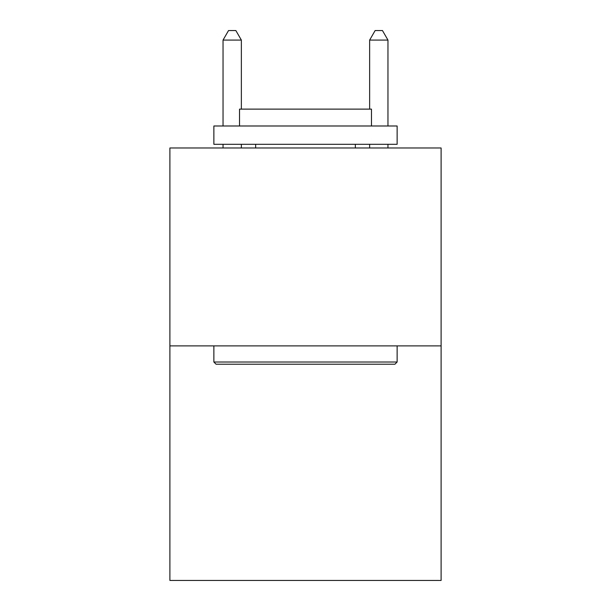 <?xml version="1.0" encoding="UTF-8"?>
<svg xmlns="http://www.w3.org/2000/svg" width="611" height="611" viewBox="0 0 611 611"><rect width="100%" height="100%" fill="white"/><g stroke="black" fill="none" stroke-linecap="round" stroke-linejoin="round"><path stroke-width="0.92" d="M441.104 345.887L441.104 147.977L169.896 147.977L169.896 580.45L441.104 580.45L441.104 345.887L169.896 345.887M394.927 364.217L216.073 364.217L213.873 362.018L397.127 362.018L394.927 364.217M213.873 125.988L397.127 125.988L397.127 144.311L213.873 144.311L213.873 125.988M371.473 125.988L371.473 109.125L239.527 109.125L239.527 125.988M213.873 345.887L213.873 362.018M397.127 345.887L397.127 362.018M255.658 144.311L255.658 147.977M355.342 144.311L355.342 147.977M241.36 109.125L241.36 40.082L223.038 40.082L223.038 125.988M223.038 144.311L223.038 147.977M241.36 144.311L241.36 147.977M223.038 40.082L228.537 30.55L235.861 30.55L241.36 40.082M387.962 147.977L387.962 144.311M387.962 125.988L387.962 40.082L369.64 40.082L369.64 109.125M369.64 147.977L369.64 144.311M369.64 40.082L375.139 30.55L382.463 30.55L387.962 40.082"/></g></svg>
